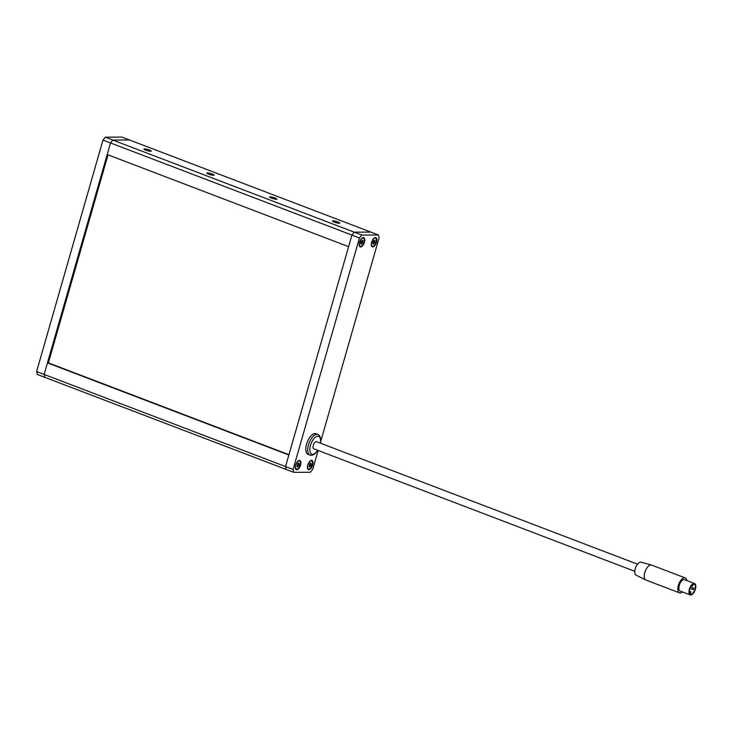 <?xml version="1.0" encoding="UTF-8"?>
<svg xmlns="http://www.w3.org/2000/svg" width="732" height="732" viewBox="0 0 732 732"><rect width="100%" height="100%" fill="white"/><g stroke="black" fill="none" stroke-linecap="round" stroke-linejoin="round"><path stroke-width="1.1" d="M288.948 454.682L48.367 362.871L47.461 362.871L44.14 374.445L285.544 466.568L286.221 469.459L44.826 377.337L44.14 374.445L44.826 377.337L37.277 374.455L36.6 371.572L44.14 374.445L110.523 142.96L102.974 140.087L36.6 371.572M318.136 450.473L312.72 469.349L310.386 472.25L293.77 472.332L286.221 469.459L285.544 466.568L288.856 454.993L47.461 362.871M129.482 139.977L112.865 140.059L110.523 142.96L112.865 140.059L129.482 139.977L121.933 137.094L105.317 137.186L354.261 232.181L370.877 232.099L129.482 139.977M108.016 154.845L48.367 362.871M102.974 140.087L105.317 137.186M376.532 242.21A4.95 2.324 110.9 0 0 375.845 237.589A4.95 2.324 110.9 0 0 371.627 242.237A4.95 2.324 110.9 0 0 372.313 246.849A4.95 2.324 110.9 0 0 376.532 242.21M312.646 465.012A4.95 2.324 110.9 0 0 311.96 460.401A4.95 2.324 110.9 0 0 307.733 465.04A4.95 2.324 110.9 0 0 308.428 469.651A4.95 2.324 110.9 0 0 312.646 465.012M300.559 465.076A4.95 2.324 110.9 0 0 299.873 460.465A4.95 2.324 110.9 0 0 295.655 465.104A4.95 2.324 110.9 0 0 296.341 469.715A4.95 2.324 110.9 0 0 300.559 465.076M364.445 242.274A4.95 2.324 110.9 0 0 363.758 237.653A4.95 2.324 110.9 0 0 359.54 242.301A4.95 2.324 110.9 0 0 360.226 246.913A4.95 2.324 110.9 0 0 364.445 242.274M293.084 469.45L359.458 237.964L351.918 235.082L354.261 232.181L361.8 235.063L378.417 234.972L370.877 232.099L354.261 232.181L351.918 235.082L110.523 142.96L107.201 154.534L348.597 246.657L351.918 235.082L285.544 466.568L293.084 469.45L293.77 472.332M378.417 234.972L379.103 237.863L320.836 441.067M361.8 235.063L359.458 237.964M150.719 151.295A3.806 0.604 16 0 0 151.24 151.149A3.806 0.604 16 0 0 148.633 149.785A3.806 0.604 16 0 0 144.433 148.898A3.806 0.604 16 0 0 143.911 149.044A3.806 0.604 16 0 0 146.51 150.399A3.806 0.604 16 0 0 150.719 151.295M339.309 223.26A3.806 0.604 16 0 0 339.831 223.114A3.806 0.604 16 0 0 337.223 221.759A3.806 0.604 16 0 0 333.023 220.863A3.806 0.604 16 0 0 332.502 221.018A3.806 0.604 16 0 0 335.1 222.372A3.806 0.604 16 0 0 339.309 223.26M213.579 175.287A3.806 0.604 16 0 0 214.101 175.131A3.806 0.604 16 0 0 211.493 173.777A3.806 0.604 16 0 0 207.293 172.88A3.806 0.604 16 0 0 206.772 173.036A3.806 0.604 16 0 0 209.379 174.39A3.806 0.604 16 0 0 213.579 175.287M276.44 199.278A3.806 0.604 16 0 0 276.961 199.122A3.806 0.604 16 0 0 274.363 197.768A3.806 0.604 16 0 0 270.154 196.871A3.806 0.604 16 0 0 269.641 197.027A3.806 0.604 16 0 0 272.24 198.381A3.806 0.604 16 0 0 276.44 199.278M316.233 441.652A3.806 1.793 -69.1 0 1 316.553 441.707A3.806 1.793 -69.1 0 0 313.305 445.276A3.806 1.793 -69.1 0 0 313.836 448.826A3.806 1.793 -69.1 0 1 313.406 444.955A3.806 1.793 -69.1 0 1 316.233 441.652M308.108 454.389A11.053 5.188 -69.1 0 1 306.873 443.153A11.053 5.188 -69.1 0 1 315.062 433.582A11.053 5.188 -69.1 0 1 315.995 433.747L317.88 434.46A11.053 5.188 -69.1 0 0 316.947 434.296A11.053 5.188 -69.1 0 0 308.758 443.876A11.053 5.188 -69.1 0 0 310.002 455.112L308.108 454.389M314.156 448.881A3.806 1.793 -69.1 0 1 313.836 448.826L634.79 571.308M693.259 588.958L693.369 589.672L693.909 588.244L693.259 588.958M692.408 585.353L692.518 586.067L693.058 584.639L692.408 585.353M689.608 589.699L690.13 588.263M690.331 592.591L690.441 593.295L690.981 591.877L690.331 592.591M695.025 589.196A5.334 2.507 110.9 0 0 694.284 584.228A5.334 2.507 110.9 0 0 689.736 589.223A5.334 2.507 110.9 0 0 690.477 594.192A5.334 2.507 110.9 0 0 695.025 589.196M645.734 579.964L636.081 575.142A6.936 3.257 -69.1 0 1 635.257 568.737A6.936 3.257 -69.1 0 1 641.022 562.194L651.434 565.031A8.006 3.761 110.9 0 0 644.782 572.58A8.006 3.761 110.9 0 0 645.734 579.964A8.006 3.761 110.9 0 0 645.899 580.037L679.47 592.847A8.006 3.761 -69.1 0 1 678.354 585.39A8.006 3.761 -69.1 0 1 685.17 577.896A8.006 3.761 -69.1 0 1 686.772 580.54M682.425 591.932A8.006 3.761 -69.1 0 1 679.47 592.847M695.4 589.196A6.094 2.864 -69.1 0 1 690.203 594.906A6.094 2.864 -69.1 0 1 689.361 589.223A6.094 2.864 -69.1 0 1 694.549 583.514A6.094 2.864 -69.1 0 1 695.4 589.196M690.203 594.906L680.147 591.063A6.094 2.864 -69.1 0 1 679.296 585.39A6.094 2.864 -69.1 0 1 684.493 579.671L694.549 583.514M685.17 577.896L651.608 565.086A8.006 3.761 110.9 0 0 651.434 565.031M297.457 464.472L297.064 466.925L298.244 466.522L299.031 464.985L298.903 463.155L297.979 463.356L297.457 464.472M297.165 466.247L298.043 464.115M299.919 461.252A4.346 2.04 -69.1 0 1 299.699 466.229A4.346 2.04 -69.1 0 1 296.433 469.102A4.346 2.04 -69.1 0 1 296.039 468.828A4.346 2.04 -69.1 0 1 296.268 463.85A4.346 2.04 -69.1 0 1 299.525 460.986A4.346 2.04 -69.1 0 1 299.919 461.252M298.985 464.472L297.842 463.466M360.913 243.5L361.91 240.627M362.724 241.661L362.907 240.544L362.093 240.352L360.849 242.191L360.83 243.93L361.645 244.113L362.724 241.661M361.645 246.016A4.346 2.04 -69.1 0 1 360.318 246.3A4.346 2.04 -69.1 0 1 359.595 242.722A4.346 2.04 -69.1 0 1 362.093 238.458A4.346 2.04 -69.1 0 1 363.42 238.175A4.346 2.04 -69.1 0 1 364.143 241.752A4.346 2.04 -69.1 0 1 361.645 246.016M309.535 464.408L309.142 466.86L310.331 466.458L311.118 464.921L310.981 463.091L310.066 463.292L309.535 464.408M309.252 466.183L310.13 464.051M312.006 461.187A4.346 2.04 -69.1 0 1 311.786 466.165A4.346 2.04 -69.1 0 1 308.52 469.038A4.346 2.04 -69.1 0 1 308.126 468.764A4.346 2.04 -69.1 0 1 308.346 463.786A4.346 2.04 -69.1 0 1 311.612 460.922A4.346 2.04 -69.1 0 1 312.006 461.187M311.063 464.408L309.929 463.402M373 243.436L373.997 240.563M374.811 241.597L374.994 240.48L374.18 240.288L372.927 242.127L372.917 243.866L373.723 244.049L374.811 241.597M373.723 245.952A4.346 2.04 -69.1 0 1 372.405 246.236A4.346 2.04 -69.1 0 1 371.682 242.658A4.346 2.04 -69.1 0 1 374.18 238.394A4.346 2.04 -69.1 0 1 375.507 238.11A4.346 2.04 -69.1 0 1 376.23 241.688A4.346 2.04 -69.1 0 1 373.723 245.952M310.926 455.277A11.053 5.188 -69.1 0 1 310.002 455.112L312.555 455.176L314.925 453.867L317.862 450.363M317.67 450.29A9.525 4.474 -69.1 0 1 312.601 454.307A9.525 4.474 -69.1 0 1 310.478 445.294A9.525 4.474 -69.1 0 1 317.789 436.226A9.525 4.474 -69.1 0 1 320.387 443.171M297.32 465.854L298.327 466.238M297.86 464.802L298.866 465.186M361.901 240.654L362.898 241.038M361.59 242.393L362.596 242.777M360.977 243.317L361.974 243.701M361.837 241.697L362.843 242.082M309.407 465.79L310.414 466.174M309.947 464.738L310.954 465.122M373.979 240.59L374.985 240.965M373.677 242.329L374.683 242.713M373.055 243.253L374.061 243.637M373.915 241.633L374.921 242.018M320.579 443.244L320.717 438.651L319.628 435.833L317.88 434.46M693.369 589.672L690.285 588.491M692.518 586.067L691.502 585.673M690.441 593.295L689.517 592.947M637.508 564.189L316.553 441.707M690.981 591.877L689.37 591.255M693.909 588.244L690.642 587M296.433 469.102L295.508 468.745M299.525 460.986L298.61 460.629M297.997 464.097L299.004 464.481M297.11 466.229L297.778 466.485M360.318 246.3L359.403 245.943M363.42 238.175L362.496 237.827M360.821 243.463L361.398 243.683M361.818 240.59L362.34 240.791M308.52 469.038L307.596 468.681M311.612 460.922L310.697 460.565M310.084 464.033L311.091 464.417M309.197 466.165L309.856 466.421M372.405 246.236L371.49 245.879M375.507 238.11L374.583 237.763M372.908 243.399L373.485 243.619M373.906 240.526L374.427 240.727"/></g></svg>
